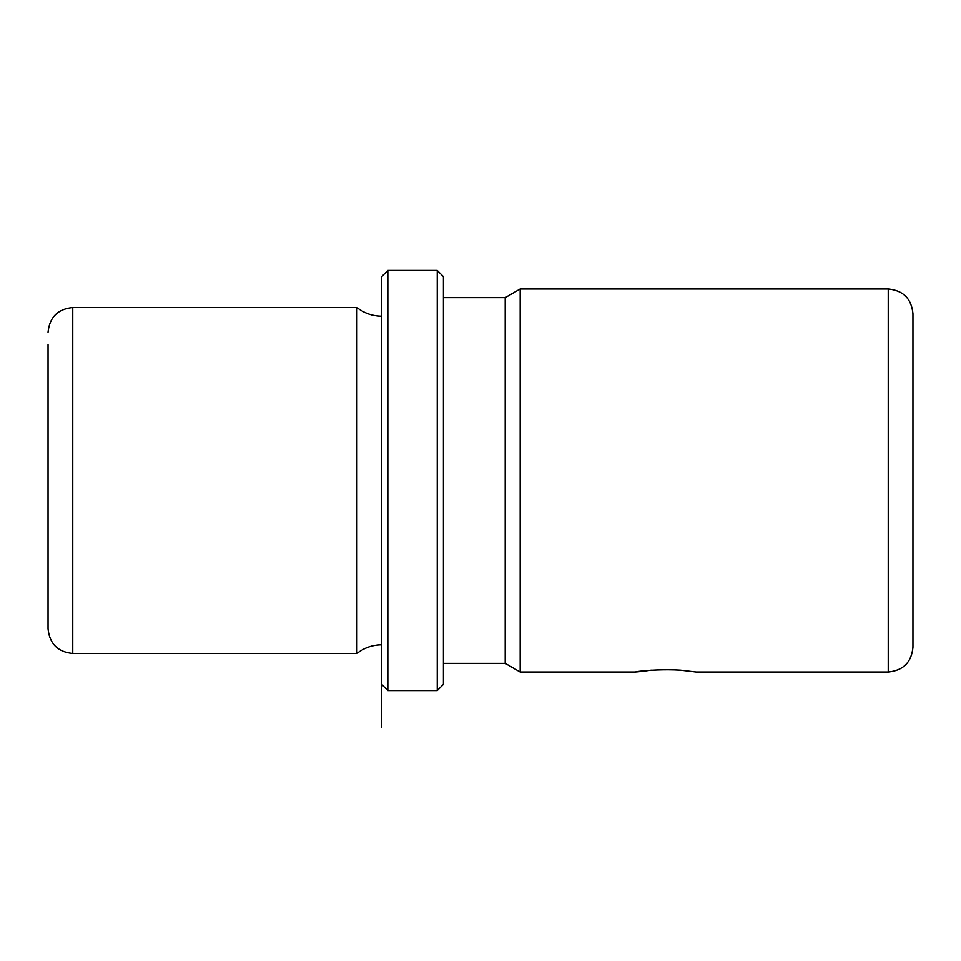 <?xml version="1.0" encoding="UTF-8"?>
<svg xmlns="http://www.w3.org/2000/svg" width="961" height="961" viewBox="0 0 961 961"><rect width="100%" height="100%" fill="white"/><g stroke="black" fill="none" stroke-linecap="round" stroke-linejoin="round"><path stroke-width="1.44" d="M651.27 670.153C616.013 675.018 646.873 668.135 680.4 670.153L696.208 672.015L888.24 672.015L888.24 288.985L520.189 288.985L520.189 672.015L505.21 663.366L505.21 297.634L443.429 297.634M381.649 727.609L381.649 644.831C372.436 644.915 364.207 647.798 356.939 653.48L72.76 653.48C57.756 652.014 49.516 643.774 48.05 628.77L48.05 344.591M356.939 653.48L356.939 307.52L72.76 307.52C57.756 308.986 49.516 317.226 48.05 332.23M381.649 684.364L381.649 276.636L387.836 270.449L387.836 690.551L381.649 684.364L381.649 706.587L381.649 276.636M437.255 270.449L443.429 276.636L443.429 684.364L437.255 690.551L437.255 270.449L387.836 270.449M888.24 672.015C903.244 670.55 911.484 662.309 912.95 647.306L912.95 313.694C911.484 298.691 903.244 290.45 888.24 288.985M72.76 653.48L72.76 307.52M381.649 316.169C372.436 316.085 364.207 313.202 356.939 307.52M437.255 690.551L387.836 690.551M505.21 663.366L443.429 663.366M505.21 297.634L520.189 288.985M635.461 672.015L520.189 672.015"/></g></svg>
